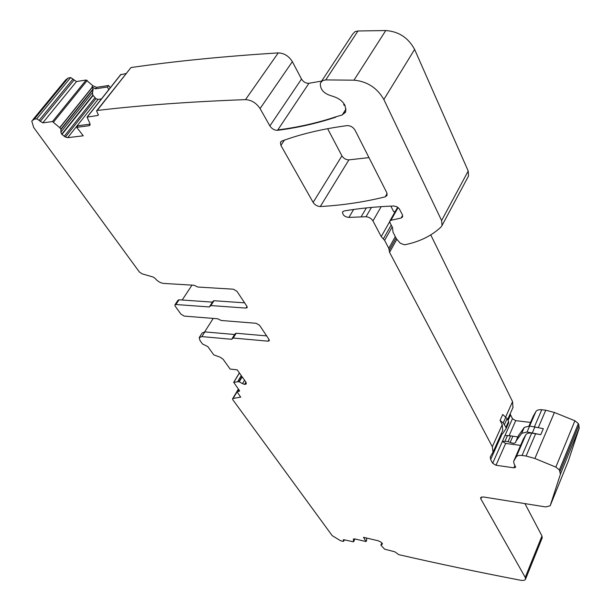 <?xml version="1.0" encoding="UTF-8"?>
<svg xmlns="http://www.w3.org/2000/svg" width="611" height="611" viewBox="0 0 611 611"><rect width="100%" height="100%" fill="white"/><g stroke="black" fill="none" stroke-linecap="round" stroke-linejoin="round"><path stroke-width="0.92" d="M245.507 99.624C251.472 99.99 256.322 102.969 260.072 108.582L269.886 125.935C271.903 128.883 274.454 130.334 277.547 130.311L308.937 83.295C305.882 83.402 303.407 81.981 301.506 79.04L292.348 61.642C288.827 56.036 284.123 53.119 278.242 52.897C223.527 56.349 174.441 61.237 130.998 67.554L97.18 110.461C140.744 105.313 190.181 101.701 245.507 99.624L278.242 52.897M97.172 110.461L96.561 110.904L98.356 115.051L97.745 115.494L98.402 114.654M90.092 124.17L77.925 125.736L76.719 127.317L89.007 125.751L90.046 125.018L89.855 123.46L87.068 117.098L97.745 115.494M76.719 127.317L83.249 135.795L67.706 137.666L65.392 137.055L95.912 98.661L92.88 95.186L92.46 92.673L93.162 89.343L92.009 86.823L95.369 88.847L107.444 86.983L108.59 85.479L96.569 87.342L95.369 88.847M247.02 306.439L246.004 308.081L247.234 307.554L246.936 306.31L236.961 291.325L233.402 289.202L197.819 287.033L194.046 285.253L163.641 283.42C160.326 282.954 157.462 281.251 155.057 278.326L153.193 277.035L142.096 273.835L139.323 271.926L33.666 127.462L31.764 121.07L34.239 119.221L36.775 118.801L42.778 122.864L52.477 121.566L59.825 127.775L61.024 129.448L60.856 132.167L61.711 134.229L65.392 137.055M246.004 308.081L210.879 305.569L209.344 306.943L175.915 304.522L174.861 304.973L175.212 306.218L180.932 314.13L184.27 316.108L217.554 318.743L221.235 320.492L256.146 323.288L259.599 325.342L269.054 339.54L269.321 340.678L268.076 341.175L233.219 338.036L236.174 333.247L235.403 333.56L232.531 338.219M246.05 382.341L246.057 384.059L244.797 384.426L246.042 382.326L237.183 369.831L230.133 369.067L223.107 359.245L220.136 357.191L213.766 354.869L207.832 346.62L202.493 343.97L199.988 340.495L199.186 337.654L201.867 336.592L231.668 339.296L233.219 338.036M244.797 384.426L242.514 383.647L244.553 380.225M239.375 390.444L239.558 391.101L238.832 391.353L239.375 390.444L233.692 382.341L238.977 381.623L242.514 383.647M366.195 537.955L366.783 540.155L366.042 541.56L354.831 538.917L353.334 539.154L353.57 541.85L344.062 539.757L343.222 539.895L343.749 541.201L343.054 541.361L340.61 540.758L332.216 535.656L232.844 399.793L232.57 398.83L233.112 398.464L240.619 397.119L237.312 392.14L237.121 391.483L238.832 391.353M366.042 541.56L363.484 537.321L378.209 540.773L380.928 542.094L382.188 543.255L382.188 544.241L382.41 543.775M342.244 114.952L336.111 116.754L342.244 114.952L345.673 111.76C346.33 104.153 341.664 98.875 331.689 95.942C323.647 93.59 319.889 89.267 320.408 82.974L322.745 80.522L325.755 79.926L353.975 80.171C367.158 81.385 377.117 87.831 383.853 99.509L441.608 220.548L442.058 225.459L440.974 227.063C431.366 236.029 419.192 241.948 404.451 244.82L400.281 243.209L396.394 238.748L393.041 232.279L392.453 227.468L389.955 222.648L389.78 221.144L390.918 220.281L401.083 218.051L402.649 216.867L402.428 214.843L399.197 208.649L396.73 206.686L393.805 205.983C376.017 206.686 359.444 208.336 344.085 210.948L342.534 212.055C342.71 215.194 344.841 216.974 348.927 217.401L366.027 216.729C369.036 217.035 371.343 218.433 372.947 220.922L381.226 236.594L384.609 240.36L388.787 248.28L389.566 252.358L492.329 446.733L493.024 452.171L490.297 456.868L490.648 459.525L492.657 463.268L496.002 465.261L513.897 467.812L515.653 467.293L513.927 463.359L513.683 461.274L516.196 457.005C517.112 455.646 519.06 455.134 522.038 455.485L526.094 456.035L534.908 458.479L555.842 467.117L559.386 469.943L560.424 474.205L550.175 505.763L545.699 506.939L483.255 496.934L480.605 497.637L480.788 498.82L525.231 577.395L525.513 579.22C524.918 580.374 523.23 580.71 520.465 580.229C477.924 572.049 437.346 563.518 398.731 554.643L394.828 551.817L384.586 549.152L380.89 545.134L382.188 544.241M335.851 117.159C316.804 123.437 297.366 127.821 277.547 130.311M313.137 202.401C314.94 205.021 317.33 206.403 320.301 206.533C342.282 205.319 363.912 202.096 385.205 196.857L387.084 195.352L386.778 192.686L355.052 130.181C353.089 127.096 350.424 125.576 347.063 125.622C322.623 128.875 300.879 134.015 281.824 141.065L280.434 142.378L280.907 145.433L313.137 202.401L341.923 155.851L327.633 128.684M321.439 81.408L352.631 34.193L355.006 31.65L357.985 30.978L385.755 30.55C398.685 31.459 408.301 37.745 414.609 49.415L468.217 171.004L468.53 175.999L468.034 176.93M492.329 446.733L502.227 424.653L502.708 430.48M508.085 420.46L510.567 414.892L512.461 418.695L515.73 420.651L530.554 422.415M523.245 439.278L525.857 434.734C526.789 433.336 528.729 432.794 531.685 433.107L540.773 434.673L527.064 432L521.687 433.352L516.051 441.104L515.745 442.272C514.852 443.517 512.996 443.548 510.177 442.349L508.031 441.684L510.62 435.834L504.9 435.551L502.349 441.455L505.656 443.433L520.58 445.388M538.436 427.265L545.745 410.218L554.406 412.471L574.913 420.765L578.35 423.568L579.281 427.937L568.36 460.977M540.773 434.673L543.332 428.662L529.653 426.027L524.284 427.41L518.426 435.674M525.231 577.395L541.972 535.969L524.948 503.617M541.972 535.969L542.217 537.856L525.513 579.22M199.484 337.18L202.157 332.972L204.838 331.903L234.815 334.515M204.662 331.888L213.216 318.4M212.529 302.132L179.023 299.802L177.969 300.261L174.998 304.752M244.621 302.835L213.972 300.734L213.208 301.063L210.215 305.744M36.775 118.801L70.662 77.559L76.482 81.553L86.174 79.988L92.864 85.754L96.569 87.342M32.895 119.695L65.591 79.995L68.127 78.048L70.662 77.559M395.103 211.757L393.644 211.605L390.841 206.106M502.227 424.653L500.065 420.414L503.197 422.965L505.931 427.31L506.084 428.685L502.616 433.711L500.936 434.452M430.763 234.899L512.553 401.633L512.957 407.537M508.031 441.684L504.93 441.279L507.52 435.437M502.311 441.386L504.93 441.279M266.625 335.897L236.174 333.247M500.065 420.414L502.723 414.502L507.13 418.558L508.558 421.407L508.581 423.018M510.62 435.834L517.83 436.972M533.281 416.167L535.931 411.516C536.87 410.08 538.81 409.5 541.743 409.775L545.745 410.218M101.449 98.913L98.05 99.41L95.912 98.661M108.712 89.741L107.444 86.983M345.055 105.52L343.649 104.916L344.604 104.657M182.193 300.024L191.991 285.123M108.59 85.479L110.263 87.778M321.676 81.049L308.937 83.295M368.975 157.607L348.889 159.876C345.956 159.822 343.634 158.478 341.923 155.851M96.805 110.591L130.991 67.554M120.688 74.763L126.026 73.534M510.567 414.892L510.17 413.777M260.072 108.582L292.348 61.642M301.506 79.04L269.886 125.935M346.04 108.964L342.504 114.54L345.345 112.455M325.755 79.926L357.985 30.978M353.975 80.171L385.755 30.55M383.853 99.509L414.609 49.415M441.608 220.548L468.217 171.004M390.918 220.281L398.12 207.572M401.083 218.051L402.626 215.316M348.927 217.401L353.624 209.474M361.246 216.653L366.356 207.916M366.027 216.729L371.45 207.419M372.947 220.922L381.18 206.648M383.341 238.947L391.2 225.047M384.609 240.36L392.178 226.933M388.787 248.28L395.294 236.633M389.176 250.327L396.027 238.046M504.984 435.528L512.461 418.695M490.648 459.525L501.937 434.238M492.657 463.268L502.349 441.455M513.798 461.038L523.421 438.874M516.196 457.005L525.857 434.734M522.038 455.485L531.685 433.107M526.094 456.035L535.71 433.604M534.908 458.479L554.406 412.471M555.842 467.117L574.913 420.765M559.386 469.943L578.35 423.568M560.081 471.409L579.007 425.057M560.424 474.205L579.281 427.937M550.213 505.664L568.444 460.778M480.788 498.82L481.621 496.934M353.311 539.383L353.525 538.94M233.112 398.464L237.114 391.75M201.867 336.592L204.838 331.903M212.437 302.124L209.344 306.943M179.023 299.802L175.915 304.522M213.972 300.734L210.879 305.569M34.239 119.221L68.127 78.048M89.007 125.751L90.115 124.339M280.907 145.433L284.405 140.133M505.694 416.931L512.553 401.633M509.1 435.635L515.73 420.651M532.418 432.664L534.999 426.677M503.197 422.965L505.847 417.053M504.487 424.462L507.13 418.558M505.931 427.31L508.558 421.407M510.177 442.349L512.751 436.491M516.051 441.104L518.624 435.215M521.687 433.352L524.284 427.41M527.064 432L529.653 426.027M533.334 415.999L529.011 425.966L533.456 415.755M529.638 426.027L535.931 411.516M534.488 426.615L541.743 409.775M92.864 85.754L92.009 86.823M344.772 104.955L344.398 105.359M344.222 104.023L343.649 104.916M336.111 116.754C317.063 123.032 297.633 127.416 277.806 129.914M385.205 196.857L387.122 193.542M320.301 206.533L348.889 159.876M87.365 116.884L121.024 74.343M67.706 137.666L98.05 99.41M64.163 136.383L94.842 97.836M61.925 134.504L93.04 95.53M61.711 134.229L92.88 95.186M60.856 132.167L92.46 92.673M61.024 129.448L93.162 89.343M60.901 129.15L93.101 88.977M59.825 127.775L92.33 87.297M59.71 127.653L92.238 87.144M53.554 122.04L87.236 80.438M52.477 121.566L86.174 79.988M42.778 122.864L76.482 81.553M40.173 121.444L73.946 80.171M39.219 120.237L73.045 78.964M268.076 341.175L269.054 339.54M231.668 339.296L234.616 334.515M246.057 384.059L246.355 383.555M244.56 384.395L245.905 382.135M239.268 381.73L242.177 376.88M238.977 381.623L241.987 376.605M237.839 381.493L241.322 375.673M237.748 381.493L241.276 375.605M233.876 382.219L239.42 372.993M237.847 391.231L238.802 389.642M240.253 397.364L240.604 396.768M343.672 540.842L344.199 539.796M343.298 540.254L343.573 539.712M353.578 541.789L354.983 538.948L353.57 541.85M380.905 545.012L381.921 542.896M513.897 467.812L514.958 465.353M496.002 465.261L505.656 443.433M389.566 252.358L396.791 239.397M381.226 236.594L389.688 221.671M442.058 225.459L468.53 175.999M389.955 220.838L397.669 207.236M493.024 452.171L502.845 430.167M513.683 461.274L523.306 439.11M550.175 505.763L568.406 460.877M232.646 398.693L238.389 389.07M507.611 419.513L513.103 407.224M506.084 428.685L508.711 422.781M515.913 441.348L518.487 435.46M280.434 142.378L280.945 141.607M87.182 116.945L120.718 74.573M233.723 382.295L239.367 372.916M237.183 391.384L238.489 389.207M343.749 541.201L344.428 539.849M380.874 545.043L381.906 542.889M342.534 212.055L342.802 211.605"/></g></svg>
